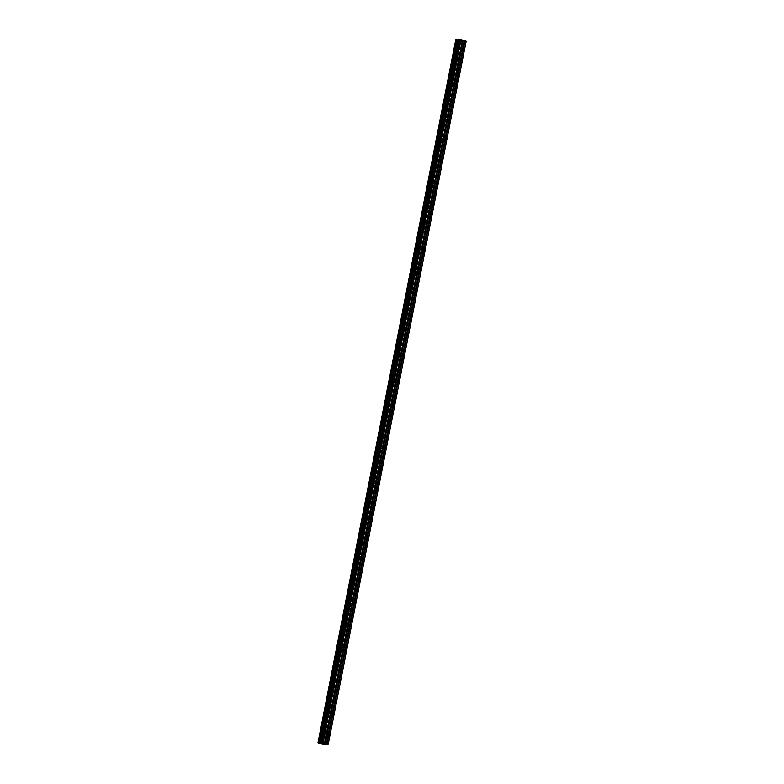 <?xml version="1.0" encoding="UTF-8"?>
<svg xmlns="http://www.w3.org/2000/svg" width="784" height="784" viewBox="0 0 784 784"><rect width="100%" height="100%" fill="white"/><g stroke="black" fill="none" stroke-linecap="round" stroke-linejoin="round"><path stroke-width="0.59" stroke-dasharray="3.92 2.94" d="M458.924 49.372A1.333 0.539 -74.5 0 1 457.993 50.764A1.333 0.539 -74.5 0 1 457.778 49.578A1.333 0.539 -74.5 0 1 458.709 48.196A1.333 0.539 -74.5 0 1 458.924 49.372M454.426 48.794A2.097 0.843 105.5 0 0 454.769 50.656A2.097 0.843 105.5 0 0 456.229 48.481A2.097 0.843 105.5 0 0 455.886 46.619A2.097 0.843 105.5 0 0 454.426 48.794A2.097 0.843 105.5 0 0 454.769 50.656A2.097 0.843 105.5 0 0 456.229 48.481A2.097 0.843 105.5 0 0 455.886 46.619A2.097 0.843 105.5 0 0 454.426 48.794M454.593 71.462A1.333 0.539 -74.5 0 1 453.662 72.843A1.333 0.539 -74.5 0 1 453.446 71.658A1.333 0.539 -74.5 0 1 454.377 70.276A1.333 0.539 -74.5 0 1 454.593 71.462M450.094 70.883A2.097 0.843 105.5 0 0 450.437 72.745A2.097 0.843 105.5 0 0 451.898 70.57A2.097 0.843 105.5 0 0 451.555 68.708A2.097 0.843 105.5 0 0 450.094 70.883A2.097 0.843 105.5 0 0 450.437 72.745A2.097 0.843 105.5 0 0 451.898 70.57A2.097 0.843 105.5 0 0 451.555 68.708A2.097 0.843 105.5 0 0 450.094 70.883M449.33 94.933A1.333 0.539 -74.5 0 1 449.114 93.747A1.333 0.539 -74.5 0 1 450.036 92.365A1.333 0.539 -74.5 0 1 450.261 93.551A1.333 0.539 -74.5 0 1 449.33 94.933L453.515 96.089A1.333 0.539 -74.5 0 1 453.387 96.001L453.505 95.942M445.763 92.963A2.097 0.843 105.5 0 0 446.106 94.825A2.097 0.843 105.5 0 0 447.566 92.649A2.097 0.843 105.5 0 0 447.223 90.787A2.097 0.843 105.5 0 0 445.763 92.963A2.097 0.843 105.5 0 0 446.106 94.825A2.097 0.843 105.5 0 0 447.566 92.649A2.097 0.843 105.5 0 0 447.223 90.787A2.097 0.843 105.5 0 0 445.763 92.963M445.929 115.63A1.333 0.539 -74.5 0 1 444.998 117.012A1.333 0.539 -74.5 0 1 444.773 115.836A1.333 0.539 -74.5 0 1 445.704 114.444A1.333 0.539 -74.5 0 1 445.929 115.63M441.431 115.052A2.097 0.843 105.5 0 0 441.774 116.914A2.097 0.843 105.5 0 0 443.234 114.738A2.097 0.843 105.5 0 0 442.891 112.876A2.097 0.843 105.5 0 0 441.431 115.052A2.097 0.843 105.5 0 0 441.764 116.914A2.097 0.843 105.5 0 0 443.225 114.738A2.097 0.843 105.5 0 0 442.882 112.876A2.097 0.843 105.5 0 0 441.421 115.052M441.588 137.719A1.333 0.539 -74.5 0 1 440.667 139.101A1.333 0.539 -74.5 0 1 440.441 137.915A1.333 0.539 -74.5 0 1 441.372 136.534A1.333 0.539 -74.5 0 1 441.588 137.719M437.1 137.141A2.097 0.843 105.5 0 0 437.443 138.993A2.097 0.843 105.5 0 0 438.903 136.818A2.097 0.843 105.5 0 0 438.56 134.966A2.097 0.843 105.5 0 0 437.1 137.141A2.097 0.843 105.5 0 0 437.433 138.993A2.097 0.843 105.5 0 0 438.893 136.818A2.097 0.843 105.5 0 0 438.55 134.956A2.097 0.843 105.5 0 0 437.09 137.131M437.256 159.799A1.333 0.539 -74.5 0 1 436.325 161.181A1.333 0.539 -74.5 0 1 436.11 160.005A1.333 0.539 -74.5 0 1 437.041 158.613A1.333 0.539 -74.5 0 1 437.256 159.799M432.768 159.221A2.097 0.843 105.5 0 0 433.101 161.083A2.097 0.843 105.5 0 0 434.571 158.907A2.097 0.843 105.5 0 0 434.228 157.045A2.097 0.843 105.5 0 0 432.768 159.221A2.097 0.843 105.5 0 0 433.101 161.083A2.097 0.843 105.5 0 0 434.561 158.907A2.097 0.843 105.5 0 0 434.218 157.045A2.097 0.843 105.5 0 0 432.758 159.221M432.925 181.888A1.333 0.539 -74.5 0 1 431.994 183.27A1.333 0.539 -74.5 0 1 431.778 182.084A1.333 0.539 -74.5 0 1 432.709 180.702A1.333 0.539 -74.5 0 1 432.925 181.888M428.427 181.31A2.097 0.843 105.5 0 0 428.77 183.162A2.097 0.843 105.5 0 0 430.23 180.986A2.097 0.843 105.5 0 0 429.887 179.134A2.097 0.843 105.5 0 0 428.427 181.31A2.097 0.843 105.5 0 0 428.77 183.162A2.097 0.843 105.5 0 0 430.23 180.986A2.097 0.843 105.5 0 0 429.887 179.134A2.097 0.843 105.5 0 0 428.427 181.31M428.593 203.967A1.333 0.539 -74.5 0 1 427.662 205.359A1.333 0.539 -74.5 0 1 427.447 204.173A1.333 0.539 -74.5 0 1 428.378 202.782A1.333 0.539 -74.5 0 1 428.593 203.967M424.095 203.389A2.097 0.843 105.5 0 0 424.438 205.251A2.097 0.843 105.5 0 0 425.898 203.076A2.097 0.843 105.5 0 0 425.555 201.214A2.097 0.843 105.5 0 0 424.095 203.389A2.097 0.843 105.5 0 0 424.438 205.251A2.097 0.843 105.5 0 0 425.898 203.076A2.097 0.843 105.5 0 0 425.555 201.214A2.097 0.843 105.5 0 0 424.095 203.389M424.262 226.057A1.333 0.539 -74.5 0 1 423.331 227.438A1.333 0.539 -74.5 0 1 423.115 226.253A1.333 0.539 -74.5 0 1 424.046 224.871A1.333 0.539 -74.5 0 1 424.262 226.057M419.763 225.478A2.097 0.843 105.5 0 0 420.106 227.34A2.097 0.843 105.5 0 0 421.567 225.165A2.097 0.843 105.5 0 0 421.224 223.303A2.097 0.843 105.5 0 0 419.763 225.478A2.097 0.843 105.5 0 0 420.106 227.331A2.097 0.843 105.5 0 0 421.567 225.155A2.097 0.843 105.5 0 0 421.224 223.303A2.097 0.843 105.5 0 0 419.763 225.478M419.93 248.136A1.333 0.539 -74.5 0 1 418.999 249.528A1.333 0.539 -74.5 0 1 418.783 248.342A1.333 0.539 -74.5 0 1 419.714 246.96A1.333 0.539 -74.5 0 1 419.93 248.136M415.432 247.558A2.097 0.843 105.5 0 0 415.775 249.42A2.097 0.843 105.5 0 0 417.235 247.244A2.097 0.843 105.5 0 0 416.892 245.382A2.097 0.843 105.5 0 0 415.432 247.558A2.097 0.843 105.5 0 0 415.775 249.42A2.097 0.843 105.5 0 0 417.235 247.244A2.097 0.843 105.5 0 0 416.892 245.382A2.097 0.843 105.5 0 0 415.432 247.558M415.598 270.225A1.333 0.539 -74.5 0 1 414.667 271.607A1.333 0.539 -74.5 0 1 414.452 270.421A1.333 0.539 -74.5 0 1 415.373 269.039A1.333 0.539 -74.5 0 1 415.598 270.225M411.1 269.647A2.097 0.843 105.5 0 0 411.443 271.509A2.097 0.843 105.5 0 0 412.903 269.333A2.097 0.843 105.5 0 0 412.56 267.471A2.097 0.843 105.5 0 0 411.1 269.647A2.097 0.843 105.5 0 0 411.433 271.509A2.097 0.843 105.5 0 0 412.903 269.333A2.097 0.843 105.5 0 0 412.56 267.471A2.097 0.843 105.5 0 0 411.1 269.647M411.267 292.305A1.333 0.539 -74.5 0 1 410.336 293.696A1.333 0.539 -74.5 0 1 410.11 292.51A1.333 0.539 -74.5 0 1 411.041 291.129A1.333 0.539 -74.5 0 1 411.267 292.305M406.769 291.726A2.097 0.843 105.5 0 0 407.112 293.588A2.097 0.843 105.5 0 0 408.572 291.413A2.097 0.843 105.5 0 0 408.229 289.551A2.097 0.843 105.5 0 0 406.769 291.726A2.097 0.843 105.5 0 0 407.102 293.588A2.097 0.843 105.5 0 0 408.562 291.413A2.097 0.843 105.5 0 0 408.219 289.551A2.097 0.843 105.5 0 0 406.759 291.726M406.925 314.394A1.333 0.539 -74.5 0 1 406.004 315.776A1.333 0.539 -74.5 0 1 405.779 314.59A1.333 0.539 -74.5 0 1 406.71 313.208A1.333 0.539 -74.5 0 1 406.925 314.394M402.437 313.816A2.097 0.843 105.5 0 0 402.78 315.678A2.097 0.843 105.5 0 0 404.24 313.502A2.097 0.843 105.5 0 0 403.897 311.64A2.097 0.843 105.5 0 0 402.437 313.816A2.097 0.843 105.5 0 0 402.77 315.678A2.097 0.843 105.5 0 0 404.23 313.502A2.097 0.843 105.5 0 0 403.887 311.64A2.097 0.843 105.5 0 0 402.427 313.816M402.594 336.473A1.333 0.539 -74.5 0 1 401.663 337.865A1.333 0.539 -74.5 0 1 401.447 336.679A1.333 0.539 -74.5 0 1 402.378 335.297A1.333 0.539 -74.5 0 1 402.594 336.473M398.105 335.895A2.097 0.843 105.5 0 0 398.439 337.757A2.097 0.843 105.5 0 0 399.899 335.581A2.097 0.843 105.5 0 0 399.566 333.719A2.097 0.843 105.5 0 0 398.105 335.895M398.096 335.895A2.097 0.843 105.5 0 0 398.439 337.757A2.097 0.843 105.5 0 0 399.899 335.581A2.097 0.843 105.5 0 0 399.556 333.719A2.097 0.843 105.5 0 0 398.096 335.895M398.262 358.562A1.333 0.539 -74.5 0 1 397.331 359.944A1.333 0.539 -74.5 0 1 397.116 358.758A1.333 0.539 -74.5 0 1 398.047 357.377A1.333 0.539 -74.5 0 1 398.262 358.562M393.764 357.984A2.097 0.843 105.5 0 0 394.107 359.846A2.097 0.843 105.5 0 0 395.567 357.671A2.097 0.843 105.5 0 0 395.224 355.809A2.097 0.843 105.5 0 0 393.764 357.984A2.097 0.843 105.5 0 0 394.107 359.846A2.097 0.843 105.5 0 0 395.567 357.671A2.097 0.843 105.5 0 0 395.224 355.809A2.097 0.843 105.5 0 0 393.764 357.984M393.931 380.652A1.333 0.539 -74.5 0 1 393 382.033A1.333 0.539 -74.5 0 1 392.784 380.848A1.333 0.539 -74.5 0 1 393.715 379.466A1.333 0.539 -74.5 0 1 393.931 380.652M389.432 380.064A2.097 0.843 105.5 0 0 389.775 381.926A2.097 0.843 105.5 0 0 391.236 379.75A2.097 0.843 105.5 0 0 390.893 377.888A2.097 0.843 105.5 0 0 389.432 380.064A2.097 0.843 105.5 0 0 389.775 381.926A2.097 0.843 105.5 0 0 391.236 379.75A2.097 0.843 105.5 0 0 390.893 377.888A2.097 0.843 105.5 0 0 389.432 380.064M389.599 402.731A1.333 0.539 -74.5 0 1 388.668 404.113A1.333 0.539 -74.5 0 1 388.452 402.937A1.333 0.539 -74.5 0 1 389.383 401.545A1.333 0.539 -74.5 0 1 389.599 402.731M385.101 402.153A2.097 0.843 105.5 0 0 385.444 404.015A2.097 0.843 105.5 0 0 386.904 401.839A2.097 0.843 105.5 0 0 386.561 399.977A2.097 0.843 105.5 0 0 385.101 402.153A2.097 0.843 105.5 0 0 385.444 404.015A2.097 0.843 105.5 0 0 386.904 401.839A2.097 0.843 105.5 0 0 386.561 399.977A2.097 0.843 105.5 0 0 385.101 402.153M385.267 424.82A1.333 0.539 -74.5 0 1 384.336 426.202A1.333 0.539 -74.5 0 1 384.121 425.016A1.333 0.539 -74.5 0 1 385.052 423.634A1.333 0.539 -74.5 0 1 385.267 424.82M380.769 424.242A2.097 0.843 105.5 0 0 381.112 426.094A2.097 0.843 105.5 0 0 382.572 423.919A2.097 0.843 105.5 0 0 382.229 422.066A2.097 0.843 105.5 0 0 380.769 424.242A2.097 0.843 105.5 0 0 381.112 426.094A2.097 0.843 105.5 0 0 382.572 423.919A2.097 0.843 105.5 0 0 382.229 422.057A2.097 0.843 105.5 0 0 380.769 424.232M380.936 446.9A1.333 0.539 -74.5 0 1 380.005 448.281A1.333 0.539 -74.5 0 1 379.789 447.105A1.333 0.539 -74.5 0 1 380.71 445.714A1.333 0.539 -74.5 0 1 380.936 446.9M376.438 446.321A2.097 0.843 105.5 0 0 376.781 448.183A2.097 0.843 105.5 0 0 378.241 446.008A2.097 0.843 105.5 0 0 377.898 444.146A2.097 0.843 105.5 0 0 376.438 446.321A2.097 0.843 105.5 0 0 376.771 448.183A2.097 0.843 105.5 0 0 378.241 446.008A2.097 0.843 105.5 0 0 377.898 444.146A2.097 0.843 105.5 0 0 376.438 446.321M376.594 468.989A1.333 0.539 -74.5 0 1 375.673 470.371A1.333 0.539 -74.5 0 1 375.448 469.185A1.333 0.539 -74.5 0 1 376.379 467.803A1.333 0.539 -74.5 0 1 376.594 468.989M372.106 468.411A2.097 0.843 105.5 0 0 372.449 470.263A2.097 0.843 105.5 0 0 373.909 468.087A2.097 0.843 105.5 0 0 373.566 466.235A2.097 0.843 105.5 0 0 372.106 468.411A2.097 0.843 105.5 0 0 372.439 470.263A2.097 0.843 105.5 0 0 373.899 468.087A2.097 0.843 105.5 0 0 373.556 466.235A2.097 0.843 105.5 0 0 372.096 468.411M372.263 491.068A1.333 0.539 -74.5 0 1 371.342 492.46A1.333 0.539 -74.5 0 1 371.116 491.274A1.333 0.539 -74.5 0 1 372.047 489.882A1.333 0.539 -74.5 0 1 372.263 491.068M367.774 490.49A2.097 0.843 105.5 0 0 368.117 492.352A2.097 0.843 105.5 0 0 369.578 490.176A2.097 0.843 105.5 0 0 369.235 488.314A2.097 0.843 105.5 0 0 367.774 490.49M367.765 490.49A2.097 0.843 105.5 0 0 368.108 492.352A2.097 0.843 105.5 0 0 369.568 490.176A2.097 0.843 105.5 0 0 369.225 488.314A2.097 0.843 105.5 0 0 367.765 490.49M367.931 513.157A1.333 0.539 -74.5 0 1 367 514.539A1.333 0.539 -74.5 0 1 366.785 513.353A1.333 0.539 -74.5 0 1 367.716 511.972A1.333 0.539 -74.5 0 1 367.931 513.157M363.433 512.579A2.097 0.843 105.5 0 0 363.776 514.441A2.097 0.843 105.5 0 0 365.236 512.266A2.097 0.843 105.5 0 0 364.903 510.404A2.097 0.843 105.5 0 0 363.433 512.579A2.097 0.843 105.5 0 0 363.776 514.431A2.097 0.843 105.5 0 0 365.236 512.256A2.097 0.843 105.5 0 0 364.893 510.404A2.097 0.843 105.5 0 0 363.433 512.579M363.6 535.237A1.333 0.539 -74.5 0 1 362.669 536.628A1.333 0.539 -74.5 0 1 362.453 535.443A1.333 0.539 -74.5 0 1 363.384 534.061A1.333 0.539 -74.5 0 1 363.6 535.237M359.101 534.659A2.097 0.843 105.5 0 0 359.444 536.521A2.097 0.843 105.5 0 0 360.905 534.345A2.097 0.843 105.5 0 0 360.562 532.483A2.097 0.843 105.5 0 0 359.101 534.659A2.097 0.843 105.5 0 0 359.444 536.521A2.097 0.843 105.5 0 0 360.905 534.345A2.097 0.843 105.5 0 0 360.562 532.483A2.097 0.843 105.5 0 0 359.101 534.659M359.268 557.326A1.333 0.539 -74.5 0 1 358.337 558.708A1.333 0.539 -74.5 0 1 358.121 557.522A1.333 0.539 -74.5 0 1 359.052 556.14A1.333 0.539 -74.5 0 1 359.268 557.326M354.77 556.748A2.097 0.843 105.5 0 0 355.113 558.61A2.097 0.843 105.5 0 0 356.573 556.434A2.097 0.843 105.5 0 0 356.23 554.572A2.097 0.843 105.5 0 0 354.77 556.748A2.097 0.843 105.5 0 0 355.113 558.61A2.097 0.843 105.5 0 0 356.573 556.434A2.097 0.843 105.5 0 0 356.23 554.572A2.097 0.843 105.5 0 0 354.77 556.748M354.936 579.405A1.333 0.539 -74.5 0 1 354.005 580.797A1.333 0.539 -74.5 0 1 353.79 579.611A1.333 0.539 -74.5 0 1 354.721 578.229A1.333 0.539 -74.5 0 1 354.936 579.405M350.438 578.827A2.097 0.843 105.5 0 0 350.781 580.689A2.097 0.843 105.5 0 0 352.241 578.514A2.097 0.843 105.5 0 0 351.898 576.652A2.097 0.843 105.5 0 0 350.438 578.827A2.097 0.843 105.5 0 0 350.781 580.689A2.097 0.843 105.5 0 0 352.241 578.514A2.097 0.843 105.5 0 0 351.898 576.652A2.097 0.843 105.5 0 0 350.438 578.827M350.605 601.495A1.333 0.539 -74.5 0 1 349.674 602.876A1.333 0.539 -74.5 0 1 349.458 601.691A1.333 0.539 -74.5 0 1 350.379 600.309A1.333 0.539 -74.5 0 1 350.605 601.495M346.107 600.916A2.097 0.843 105.5 0 0 346.45 602.778A2.097 0.843 105.5 0 0 347.91 600.603A2.097 0.843 105.5 0 0 347.567 598.741A2.097 0.843 105.5 0 0 346.107 600.916A2.097 0.843 105.5 0 0 346.45 602.778A2.097 0.843 105.5 0 0 347.91 600.603A2.097 0.843 105.5 0 0 347.567 598.741A2.097 0.843 105.5 0 0 346.107 600.916M346.273 623.574A1.333 0.539 -74.5 0 1 345.342 624.966A1.333 0.539 -74.5 0 1 345.127 623.78A1.333 0.539 -74.5 0 1 346.048 622.398A1.333 0.539 -74.5 0 1 346.273 623.574M341.775 622.996A2.097 0.843 105.5 0 0 342.118 624.858A2.097 0.843 105.5 0 0 343.578 622.682A2.097 0.843 105.5 0 0 343.235 620.82A2.097 0.843 105.5 0 0 341.775 622.996A2.097 0.843 105.5 0 0 342.108 624.858A2.097 0.843 105.5 0 0 343.578 622.682A2.097 0.843 105.5 0 0 343.235 620.82A2.097 0.843 105.5 0 0 341.775 622.996M341.932 645.663A1.333 0.539 -74.5 0 1 341.011 647.045A1.333 0.539 -74.5 0 1 340.785 645.859A1.333 0.539 -74.5 0 1 341.716 644.477A1.333 0.539 -74.5 0 1 341.932 645.663M337.443 645.085A2.097 0.843 105.5 0 0 337.786 646.947A2.097 0.843 105.5 0 0 339.247 644.771A2.097 0.843 105.5 0 0 338.904 642.909A2.097 0.843 105.5 0 0 337.443 645.085M337.434 645.085A2.097 0.843 105.5 0 0 337.777 646.947A2.097 0.843 105.5 0 0 339.237 644.771A2.097 0.843 105.5 0 0 338.894 642.909A2.097 0.843 105.5 0 0 337.434 645.085M336.679 669.134A1.333 0.539 -74.5 0 1 336.454 667.948A1.333 0.539 -74.5 0 1 337.385 666.567A1.333 0.539 -74.5 0 1 337.6 667.752A1.333 0.539 -74.5 0 1 336.679 669.134L340.864 670.291A1.333 0.539 -74.5 0 1 340.736 670.202L340.854 670.144M333.112 667.164A2.097 0.843 105.5 0 0 333.455 669.026A2.097 0.843 105.5 0 0 334.915 666.851A2.097 0.843 105.5 0 0 334.572 664.989A2.097 0.843 105.5 0 0 333.112 667.164A2.097 0.843 105.5 0 0 333.445 669.026A2.097 0.843 105.5 0 0 334.905 666.851A2.097 0.843 105.5 0 0 334.562 664.989A2.097 0.843 105.5 0 0 333.102 667.164M333.269 689.832A1.333 0.539 -74.5 0 1 332.338 691.214A1.333 0.539 -74.5 0 1 332.122 690.038A1.333 0.539 -74.5 0 1 333.053 688.646A1.333 0.539 -74.5 0 1 333.269 689.832M328.77 689.254A2.097 0.843 105.5 0 0 329.113 691.116A2.097 0.843 105.5 0 0 330.574 688.94A2.097 0.843 105.5 0 0 330.24 687.078A2.097 0.843 105.5 0 0 328.77 689.254A2.097 0.843 105.5 0 0 329.113 691.116A2.097 0.843 105.5 0 0 330.574 688.94A2.097 0.843 105.5 0 0 330.231 687.078A2.097 0.843 105.5 0 0 328.77 689.254M328.937 711.921A1.333 0.539 -74.5 0 1 328.006 713.303A1.333 0.539 -74.5 0 1 327.79 712.117A1.333 0.539 -74.5 0 1 328.721 710.735A1.333 0.539 -74.5 0 1 328.937 711.921M324.439 711.343A2.097 0.843 105.5 0 0 324.782 713.195A2.097 0.843 105.5 0 0 326.242 711.019A2.097 0.843 105.5 0 0 325.899 709.167A2.097 0.843 105.5 0 0 324.439 711.343A2.097 0.843 105.5 0 0 324.782 713.195A2.097 0.843 105.5 0 0 326.242 711.019A2.097 0.843 105.5 0 0 325.899 709.157A2.097 0.843 105.5 0 0 324.439 711.333M324.605 734A1.333 0.539 -74.5 0 1 323.674 735.382A1.333 0.539 -74.5 0 1 323.459 734.206A1.333 0.539 -74.5 0 1 324.39 732.815A1.333 0.539 -74.5 0 1 324.605 734M320.107 733.422A2.097 0.843 105.5 0 0 320.45 735.284A2.097 0.843 105.5 0 0 321.91 733.109A2.097 0.843 105.5 0 0 321.567 731.247A2.097 0.843 105.5 0 0 320.107 733.422A2.097 0.843 105.5 0 0 320.45 735.284A2.097 0.843 105.5 0 0 321.91 733.109A2.097 0.843 105.5 0 0 321.567 731.247A2.097 0.843 105.5 0 0 320.107 733.422M324.929 733.942A2.097 0.843 -74.5 0 1 323.469 736.117A2.097 0.843 -74.5 0 1 323.126 734.255A2.097 0.843 -74.5 0 1 324.586 732.08A2.097 0.843 -74.5 0 1 324.929 733.942M322.214 733.197A2.097 0.843 -74.5 0 1 320.754 735.372A2.097 0.843 -74.5 0 1 320.411 733.51A2.097 0.843 -74.5 0 1 321.871 731.335A2.097 0.843 -74.5 0 1 322.214 733.197M329.27 711.862A2.097 0.843 -74.5 0 1 327.81 714.038A2.097 0.843 -74.5 0 1 327.467 712.176A2.097 0.843 -74.5 0 1 328.927 710A2.097 0.843 -74.5 0 1 329.27 711.862M326.546 711.108A2.097 0.843 -74.5 0 1 325.086 713.283A2.097 0.843 -74.5 0 1 324.743 711.421A2.097 0.843 -74.5 0 1 326.203 709.246A2.097 0.843 -74.5 0 1 326.546 711.108M333.602 689.773A2.097 0.843 -74.5 0 1 332.142 691.949A2.097 0.843 -74.5 0 1 331.799 690.087A2.097 0.843 -74.5 0 1 333.259 687.911A2.097 0.843 -74.5 0 1 333.602 689.773M330.877 689.018A2.097 0.843 -74.5 0 1 329.417 691.194A2.097 0.843 -74.5 0 1 329.074 689.342A2.097 0.843 -74.5 0 1 330.534 687.166A2.097 0.843 -74.5 0 1 330.877 689.018M337.933 667.694A2.097 0.843 -74.5 0 1 336.473 669.869A2.097 0.843 -74.5 0 1 336.13 668.007A2.097 0.843 -74.5 0 1 337.59 665.832A2.097 0.843 -74.5 0 1 337.933 667.694M335.209 666.939A2.097 0.843 -74.5 0 1 333.749 669.115A2.097 0.843 -74.5 0 1 333.406 667.253A2.097 0.843 -74.5 0 1 334.876 665.077A2.097 0.843 -74.5 0 1 335.209 666.939M342.265 645.604A2.097 0.843 -74.5 0 1 340.805 647.78A2.097 0.843 -74.5 0 1 340.462 645.918A2.097 0.843 -74.5 0 1 341.922 643.742A2.097 0.843 -74.5 0 1 342.265 645.604M339.55 644.85A2.097 0.843 -74.5 0 1 338.09 647.025A2.097 0.843 -74.5 0 1 337.747 645.163A2.097 0.843 -74.5 0 1 339.207 642.988A2.097 0.843 -74.5 0 1 339.55 644.85M346.597 623.525A2.097 0.843 -74.5 0 1 345.136 625.701A2.097 0.843 -74.5 0 1 344.793 623.839A2.097 0.843 -74.5 0 1 346.254 621.663A2.097 0.843 -74.5 0 1 346.597 623.525M343.882 622.77A2.097 0.843 -74.5 0 1 342.422 624.946A2.097 0.843 -74.5 0 1 342.079 623.084A2.097 0.843 -74.5 0 1 343.539 620.908A2.097 0.843 -74.5 0 1 343.882 622.77M350.928 601.436A2.097 0.843 -74.5 0 1 349.468 603.611A2.097 0.843 -74.5 0 1 349.125 601.749A2.097 0.843 -74.5 0 1 350.585 599.574A2.097 0.843 -74.5 0 1 350.928 601.436M348.214 600.681A2.097 0.843 -74.5 0 1 346.753 602.857A2.097 0.843 -74.5 0 1 346.41 600.995A2.097 0.843 -74.5 0 1 347.871 598.819A2.097 0.843 -74.5 0 1 348.214 600.681M355.26 579.356A2.097 0.843 -74.5 0 1 353.8 581.532A2.097 0.843 -74.5 0 1 353.457 579.67A2.097 0.843 -74.5 0 1 354.917 577.494A2.097 0.843 -74.5 0 1 355.26 579.356M352.545 578.602A2.097 0.843 -74.5 0 1 351.085 580.777A2.097 0.843 -74.5 0 1 350.742 578.915A2.097 0.843 -74.5 0 1 352.202 576.74A2.097 0.843 -74.5 0 1 352.545 578.602M359.591 557.267A2.097 0.843 -74.5 0 1 358.131 559.443A2.097 0.843 -74.5 0 1 357.788 557.581A2.097 0.843 -74.5 0 1 359.248 555.405A2.097 0.843 -74.5 0 1 359.591 557.267M356.877 556.513A2.097 0.843 -74.5 0 1 355.417 558.688A2.097 0.843 -74.5 0 1 355.074 556.826A2.097 0.843 -74.5 0 1 356.534 554.651A2.097 0.843 -74.5 0 1 356.877 556.513M363.933 535.178A2.097 0.843 -74.5 0 1 362.473 537.354A2.097 0.843 -74.5 0 1 362.13 535.501A2.097 0.843 -74.5 0 1 363.59 533.326A2.097 0.843 -74.5 0 1 363.933 535.178M361.208 534.433A2.097 0.843 -74.5 0 1 359.748 536.609A2.097 0.843 -74.5 0 1 359.405 534.747A2.097 0.843 -74.5 0 1 360.865 532.571A2.097 0.843 -74.5 0 1 361.208 534.433M368.264 513.099A2.097 0.843 -74.5 0 1 366.804 515.274A2.097 0.843 -74.5 0 1 366.461 513.412A2.097 0.843 -74.5 0 1 367.921 511.237A2.097 0.843 -74.5 0 1 368.264 513.099M365.54 512.344A2.097 0.843 -74.5 0 1 364.08 514.52A2.097 0.843 -74.5 0 1 363.737 512.658A2.097 0.843 -74.5 0 1 365.197 510.482A2.097 0.843 -74.5 0 1 365.54 512.344M372.596 491.009A2.097 0.843 -74.5 0 1 371.136 493.185A2.097 0.843 -74.5 0 1 370.793 491.333A2.097 0.843 -74.5 0 1 372.253 489.157A2.097 0.843 -74.5 0 1 372.596 491.009M369.872 490.265A2.097 0.843 -74.5 0 1 368.411 492.44A2.097 0.843 -74.5 0 1 368.068 490.578A2.097 0.843 -74.5 0 1 369.538 488.403A2.097 0.843 -74.5 0 1 369.872 490.265M376.928 468.93A2.097 0.843 -74.5 0 1 375.467 471.106A2.097 0.843 -74.5 0 1 375.124 469.244A2.097 0.843 -74.5 0 1 376.585 467.068A2.097 0.843 -74.5 0 1 376.928 468.93M374.213 468.175A2.097 0.843 -74.5 0 1 372.753 470.351A2.097 0.843 -74.5 0 1 372.41 468.489A2.097 0.843 -74.5 0 1 373.87 466.313A2.097 0.843 -74.5 0 1 374.213 468.175M381.259 446.841A2.097 0.843 -74.5 0 1 379.799 449.016A2.097 0.843 -74.5 0 1 379.456 447.154A2.097 0.843 -74.5 0 1 380.916 444.979A2.097 0.843 -74.5 0 1 381.259 446.841M378.545 446.096A2.097 0.843 -74.5 0 1 377.084 448.262A2.097 0.843 -74.5 0 1 376.741 446.41A2.097 0.843 -74.5 0 1 378.202 444.234A2.097 0.843 -74.5 0 1 378.545 446.096M385.591 424.761A2.097 0.843 -74.5 0 1 384.131 426.937A2.097 0.843 -74.5 0 1 383.788 425.075A2.097 0.843 -74.5 0 1 385.248 422.899A2.097 0.843 -74.5 0 1 385.591 424.761M382.876 424.007A2.097 0.843 -74.5 0 1 381.416 426.182A2.097 0.843 -74.5 0 1 381.073 424.32A2.097 0.843 -74.5 0 1 382.533 422.145A2.097 0.843 -74.5 0 1 382.876 424.007M389.922 402.672A2.097 0.843 -74.5 0 1 388.462 404.848A2.097 0.843 -74.5 0 1 388.119 402.986A2.097 0.843 -74.5 0 1 389.579 400.81A2.097 0.843 -74.5 0 1 389.922 402.672M387.208 401.918A2.097 0.843 -74.5 0 1 385.748 404.093A2.097 0.843 -74.5 0 1 385.405 402.241A2.097 0.843 -74.5 0 1 386.865 400.065A2.097 0.843 -74.5 0 1 387.208 401.918M394.254 380.593A2.097 0.843 -74.5 0 1 392.794 382.768A2.097 0.843 -74.5 0 1 392.451 380.906A2.097 0.843 -74.5 0 1 393.921 378.731A2.097 0.843 -74.5 0 1 394.254 380.593M391.539 379.838A2.097 0.843 -74.5 0 1 390.079 382.014A2.097 0.843 -74.5 0 1 389.736 380.152A2.097 0.843 -74.5 0 1 391.196 377.976A2.097 0.843 -74.5 0 1 391.539 379.838M398.595 358.504A2.097 0.843 -74.5 0 1 397.135 360.679A2.097 0.843 -74.5 0 1 396.792 358.817A2.097 0.843 -74.5 0 1 398.252 356.642A2.097 0.843 -74.5 0 1 398.595 358.504M395.871 357.749A2.097 0.843 -74.5 0 1 394.411 359.925A2.097 0.843 -74.5 0 1 394.068 358.063A2.097 0.843 -74.5 0 1 395.528 355.887A2.097 0.843 -74.5 0 1 395.871 357.749M402.927 336.424A2.097 0.843 -74.5 0 1 401.467 338.6A2.097 0.843 -74.5 0 1 401.124 336.738A2.097 0.843 -74.5 0 1 402.584 334.562A2.097 0.843 -74.5 0 1 402.927 336.424M400.203 335.67A2.097 0.843 -74.5 0 1 398.742 337.845A2.097 0.843 -74.5 0 1 398.399 335.983A2.097 0.843 -74.5 0 1 399.86 333.808A2.097 0.843 -74.5 0 1 400.203 335.67M407.259 314.335A2.097 0.843 -74.5 0 1 405.798 316.511A2.097 0.843 -74.5 0 1 405.455 314.649A2.097 0.843 -74.5 0 1 406.916 312.473A2.097 0.843 -74.5 0 1 407.259 314.335M404.534 313.58A2.097 0.843 -74.5 0 1 403.074 315.756A2.097 0.843 -74.5 0 1 402.731 313.894A2.097 0.843 -74.5 0 1 404.201 311.718A2.097 0.843 -74.5 0 1 404.534 313.58M411.59 292.256A2.097 0.843 -74.5 0 1 410.13 294.431A2.097 0.843 -74.5 0 1 409.787 292.569A2.097 0.843 -74.5 0 1 411.247 290.394A2.097 0.843 -74.5 0 1 411.59 292.256M408.876 291.501A2.097 0.843 -74.5 0 1 407.415 293.677A2.097 0.843 -74.5 0 1 407.072 291.815A2.097 0.843 -74.5 0 1 408.533 289.639A2.097 0.843 -74.5 0 1 408.876 291.501M415.922 270.166A2.097 0.843 -74.5 0 1 414.462 272.342A2.097 0.843 -74.5 0 1 414.119 270.48A2.097 0.843 -74.5 0 1 415.579 268.304A2.097 0.843 -74.5 0 1 415.922 270.166M413.207 269.412A2.097 0.843 -74.5 0 1 411.747 271.587A2.097 0.843 -74.5 0 1 411.404 269.725A2.097 0.843 -74.5 0 1 412.864 267.55A2.097 0.843 -74.5 0 1 413.207 269.412M420.253 248.077A2.097 0.843 -74.5 0 1 418.793 250.253A2.097 0.843 -74.5 0 1 418.45 248.401A2.097 0.843 -74.5 0 1 419.91 246.225A2.097 0.843 -74.5 0 1 420.253 248.077M417.539 247.332A2.097 0.843 -74.5 0 1 416.079 249.508A2.097 0.843 -74.5 0 1 415.736 247.646A2.097 0.843 -74.5 0 1 417.196 245.47A2.097 0.843 -74.5 0 1 417.539 247.332M424.585 225.998A2.097 0.843 -74.5 0 1 423.125 228.173A2.097 0.843 -74.5 0 1 422.782 226.311A2.097 0.843 -74.5 0 1 424.242 224.136A2.097 0.843 -74.5 0 1 424.585 225.998M421.87 225.243A2.097 0.843 -74.5 0 1 420.41 227.419A2.097 0.843 -74.5 0 1 420.067 225.557A2.097 0.843 -74.5 0 1 421.527 223.381A2.097 0.843 -74.5 0 1 421.87 225.243M428.917 203.909A2.097 0.843 -74.5 0 1 427.456 206.084A2.097 0.843 -74.5 0 1 427.113 204.232A2.097 0.843 -74.5 0 1 428.583 202.056A2.097 0.843 -74.5 0 1 428.917 203.909M426.202 203.164A2.097 0.843 -74.5 0 1 424.742 205.339A2.097 0.843 -74.5 0 1 424.399 203.477A2.097 0.843 -74.5 0 1 425.859 201.302A2.097 0.843 -74.5 0 1 426.202 203.164M433.258 181.829A2.097 0.843 -74.5 0 1 431.798 184.005A2.097 0.843 -74.5 0 1 431.455 182.143A2.097 0.843 -74.5 0 1 432.915 179.967A2.097 0.843 -74.5 0 1 433.258 181.829M430.534 181.075A2.097 0.843 -74.5 0 1 429.073 183.25A2.097 0.843 -74.5 0 1 428.73 181.388A2.097 0.843 -74.5 0 1 430.191 179.213A2.097 0.843 -74.5 0 1 430.534 181.075M437.59 159.74A2.097 0.843 -74.5 0 1 436.129 161.916A2.097 0.843 -74.5 0 1 435.786 160.054A2.097 0.843 -74.5 0 1 437.247 157.878A2.097 0.843 -74.5 0 1 437.59 159.74M434.865 158.985A2.097 0.843 -74.5 0 1 433.405 161.161A2.097 0.843 -74.5 0 1 433.062 159.309A2.097 0.843 -74.5 0 1 434.522 157.133A2.097 0.843 -74.5 0 1 434.865 158.985M441.921 137.661A2.097 0.843 -74.5 0 1 440.461 139.836A2.097 0.843 -74.5 0 1 440.118 137.974A2.097 0.843 -74.5 0 1 441.578 135.799A2.097 0.843 -74.5 0 1 441.921 137.661M439.197 136.906A2.097 0.843 -74.5 0 1 437.737 139.082A2.097 0.843 -74.5 0 1 437.403 137.22A2.097 0.843 -74.5 0 1 438.864 135.044A2.097 0.843 -74.5 0 1 439.197 136.906M446.253 115.571A2.097 0.843 -74.5 0 1 444.793 117.747A2.097 0.843 -74.5 0 1 444.45 115.885A2.097 0.843 -74.5 0 1 445.91 113.709A2.097 0.843 -74.5 0 1 446.253 115.571M443.538 114.817A2.097 0.843 -74.5 0 1 442.078 116.992A2.097 0.843 -74.5 0 1 441.735 115.14A2.097 0.843 -74.5 0 1 443.195 112.965A2.097 0.843 -74.5 0 1 443.538 114.817M450.584 93.492A2.097 0.843 -74.5 0 1 449.124 95.668A2.097 0.843 -74.5 0 1 448.781 93.806A2.097 0.843 -74.5 0 1 450.241 91.63A2.097 0.843 -74.5 0 1 450.584 93.492M447.87 92.737A2.097 0.843 -74.5 0 1 446.41 94.913A2.097 0.843 -74.5 0 1 446.067 93.051A2.097 0.843 -74.5 0 1 447.527 90.875A2.097 0.843 -74.5 0 1 447.87 92.737M454.916 71.403A2.097 0.843 -74.5 0 1 453.456 73.578A2.097 0.843 -74.5 0 1 453.113 71.716A2.097 0.843 -74.5 0 1 454.573 69.541A2.097 0.843 -74.5 0 1 454.916 71.403M452.201 70.648A2.097 0.843 -74.5 0 1 450.741 72.824A2.097 0.843 -74.5 0 1 450.398 70.962A2.097 0.843 -74.5 0 1 451.858 68.786A2.097 0.843 -74.5 0 1 452.201 70.648M459.248 49.323A2.097 0.843 -74.5 0 1 457.787 51.499A2.097 0.843 -74.5 0 1 457.444 49.637A2.097 0.843 -74.5 0 1 458.905 47.461A2.097 0.843 -74.5 0 1 459.248 49.323M456.533 48.569A2.097 0.843 -74.5 0 1 455.073 50.744A2.097 0.843 -74.5 0 1 454.73 48.882A2.097 0.843 -74.5 0 1 456.19 46.707A2.097 0.843 -74.5 0 1 456.533 48.569M322.753 743.232L323.331 743.389L322.753 743.232M323.429 743.418L324.008 743.585L323.429 743.418M323.743 743.673L322.293 743.271L323.743 743.673M322.596 743.585L323.508 743.712L322.596 743.585M318.324 743.036L456.278 39.974M317.843 742.703L320.94 742.281L458.865 39.249M328.231 744.232L320.94 742.281M461.433 40.69L459.571 40.356M460.629 40.258L461.943 40.592M328.192 734.157L332.073 714.371M332.524 712.078L336.405 692.292M336.855 689.989L340.736 670.202M341.187 667.909L345.068 648.123M345.519 645.82L349.399 626.034M349.85 623.741L353.731 603.954M354.182 601.651L358.072 581.865M358.523 579.562L362.404 559.776M362.855 557.483L366.736 537.697M367.186 535.394L371.067 515.607M371.518 513.314L375.399 493.528M375.85 491.225L379.73 471.439M380.181 469.146L384.062 449.359M384.513 447.056L388.394 427.27M388.844 424.977L392.735 405.191M393.186 402.888L397.067 383.102M397.517 380.808L401.398 361.022M401.849 358.719L405.73 338.933M406.181 336.64L410.061 316.854M410.512 314.551L414.393 294.764M414.844 292.461L418.725 272.675M419.175 270.382L423.056 250.596M423.507 248.293L427.398 228.507M427.848 226.213L431.729 206.427M432.18 204.124L436.061 184.338M436.512 182.045L440.392 162.259M440.843 159.956L444.724 140.169M445.175 137.876L449.056 118.09M449.506 115.787L453.387 96.001M453.838 93.708L457.719 73.921M458.17 71.618L462.06 51.832M462.511 49.529L464.089 41.483M320.558 742.232L458.493 39.2M320.979 742.281L458.914 39.259M321.91 742.409L459.845 39.376M321.999 742.409L459.924 39.386M461.1 39.876L323.175 742.909L461.061 39.847M327.967 744.045L465.892 41.013M326.154 744.506L327.741 736.46M322.077 742.419L460.012 39.396M322.224 742.448L460.149 39.425M322.694 742.585L460.62 39.553M322.783 742.615L460.718 39.592M322.822 742.654L460.737 39.612M323.302 742.997L461.227 39.964M323.488 743.065L461.413 40.043M324.429 743.33L462.364 40.298M324.713 743.389L462.648 40.356M326.222 743.585L464.157 40.552M326.507 743.644L464.442 40.611M462.188 51.92L457.993 50.764M457.856 74.01L453.662 72.843M449.183 118.178L444.998 117.012M444.851 140.258L440.667 139.101M440.52 162.347L436.325 161.181M436.188 184.426L431.994 183.27M431.857 206.515L427.662 205.359M427.525 228.605L423.331 227.438M423.193 250.684L418.999 249.528M418.852 272.773L414.667 271.607M414.52 294.853L410.336 293.696M410.189 316.942L406.004 315.776M405.857 339.021L401.663 337.865M401.526 361.11L397.331 359.944M397.194 383.19L393 382.033M392.862 405.279L388.668 404.113M388.531 427.358L384.336 426.202M384.189 449.448L380.005 448.281M379.858 471.527L375.673 470.371M375.526 493.616L371.342 492.46M371.195 515.705L367 514.539M366.863 537.785L362.669 536.628M362.531 559.874L358.337 558.708M358.2 581.953L354.005 580.797M353.868 604.043L349.674 602.876M349.527 626.122L345.342 624.966M345.195 648.211L341.011 647.045M336.532 692.38L332.338 691.214M332.2 714.459L328.006 713.303M327.869 736.548L323.674 735.382M323.469 736.117L320.754 735.372M327.81 714.038L325.086 713.283M332.142 691.949L329.417 691.194M336.473 669.869L333.749 669.115M340.805 647.78L338.09 647.025M345.136 625.701L342.422 624.946M349.468 603.611L346.753 602.857M353.8 581.532L351.085 580.777M358.131 559.443L355.417 558.688M362.473 537.354L359.748 536.609M366.804 515.274L364.08 514.52M371.136 493.185L368.411 492.44M375.467 471.106L372.753 470.351M379.799 449.016L377.084 448.262M384.131 426.937L381.416 426.182M388.462 404.848L385.748 404.093M392.794 382.768L390.079 382.014M397.135 360.679L394.411 359.925M401.467 338.6L398.742 337.845M405.798 316.511L403.074 315.756M410.13 294.431L407.415 293.677M414.462 272.342L411.747 271.587M418.793 250.253L416.079 249.508M423.125 228.173L420.41 227.419M427.456 206.084L424.742 205.339M431.798 184.005L429.073 183.25M436.129 161.916L433.405 161.161M440.461 139.836L437.737 139.082M444.793 117.747L442.078 116.992M449.124 95.668L446.41 94.913M453.456 73.578L450.741 72.824M457.787 51.499L455.073 50.744M458.905 47.461L456.19 46.707M454.573 69.541L451.858 68.786M450.241 91.63L447.527 90.875M445.91 113.709L443.195 112.965M441.578 135.799L438.864 135.044M437.247 157.878L434.522 157.133M432.915 179.967L430.191 179.213M428.583 202.056L425.859 201.302M424.242 224.136L421.527 223.381M419.91 246.225L417.196 245.47M415.579 268.304L412.864 267.55M411.247 290.394L408.533 289.639M406.916 312.473L404.201 311.718M402.584 334.562L399.86 333.808M398.252 356.642L395.528 355.887M393.921 378.731L391.196 377.976M389.579 400.81L386.865 400.065M385.248 422.899L382.533 422.145M380.916 444.979L378.202 444.234M376.585 467.068L373.87 466.313M372.253 489.157L369.538 488.403M367.921 511.237L365.197 510.482M363.59 533.326L360.865 532.571M359.248 555.405L356.534 554.651M354.917 577.494L352.202 576.74M350.585 599.574L347.871 598.819M346.254 621.663L343.539 620.908M341.922 643.742L339.207 642.988M337.59 665.832L334.876 665.077M333.259 687.911L330.534 687.166M328.927 710L326.203 709.246M324.586 732.08L321.871 731.335M328.574 733.981L324.39 732.815M332.916 711.892L328.721 710.735M337.247 689.812L333.053 688.646M341.579 667.723L337.385 666.567M345.911 645.644L341.716 644.477M350.242 623.554L346.048 622.398M354.574 601.475L350.379 600.309M358.905 579.386L354.721 578.229M363.237 557.306L359.052 556.14M367.578 535.217L363.384 534.061M371.91 513.128L367.716 511.972M376.242 491.049L372.047 489.882M380.573 468.959L376.379 467.803M384.905 446.88L380.71 445.714M389.236 424.791L385.052 423.634M393.568 402.711L389.383 401.545M397.9 380.622L393.715 379.466M402.241 358.543L398.047 357.377M406.573 336.454L402.378 335.297M410.904 314.374L406.71 313.208M415.236 292.285L411.041 291.129M419.567 270.206L415.373 269.039M423.899 248.116L419.714 246.96M428.231 226.027L424.046 224.871M432.562 203.948L428.378 202.782M436.904 181.859L432.709 180.702M441.235 159.779L437.041 158.613M445.567 137.69L441.372 136.534M449.898 115.611L445.704 114.444M454.23 93.521L450.036 92.365M458.562 71.442L454.377 70.276M462.893 49.353L458.709 48.196M322.792 742.683L460.718 39.651"/><path stroke-width="1.18" d="M462.629 49.421A1.333 0.539 -74.5 0 1 462.893 49.353A1.333 0.539 -74.5 0 1 463.021 49.441L463.266 49.598A1.333 0.539 -74.5 0 1 463.295 50.588A1.333 0.539 -74.5 0 1 462.864 51.656L462.57 51.744A1.333 0.539 -74.5 0 1 462.188 51.92A1.333 0.539 -74.5 0 1 462.148 51.911M456.249 40.013L318.324 743.036L456.249 40.023L318.324 743.036L324.194 744.702L326.252 744.575L327.849 736.401A1.333 0.539 -74.5 0 1 327.83 735.412A1.333 0.539 -74.5 0 1 328.251 734.343L332.181 714.312A1.333 0.539 -74.5 0 1 332.161 713.332A1.333 0.539 -74.5 0 1 332.592 712.264L336.522 692.233A1.333 0.539 -74.5 0 1 336.493 691.243A1.333 0.539 -74.5 0 1 336.924 690.175L340.854 670.144A1.333 0.539 -74.5 0 1 340.824 669.154A1.333 0.539 -74.5 0 1 341.256 668.086L345.185 648.064A1.333 0.539 -74.5 0 1 345.156 647.074A1.333 0.539 -74.5 0 1 345.587 646.006L349.517 625.975A1.333 0.539 -74.5 0 1 349.488 624.985A1.333 0.539 -74.5 0 1 349.919 623.917L353.849 603.896A1.333 0.539 -74.5 0 1 353.819 602.906A1.333 0.539 -74.5 0 1 354.25 601.838L358.18 581.806A1.333 0.539 -74.5 0 1 358.151 580.817A1.333 0.539 -74.5 0 1 358.582 579.748L362.512 559.727A1.333 0.539 -74.5 0 1 362.492 558.737A1.333 0.539 -74.5 0 1 362.914 557.669L366.843 537.638A1.333 0.539 -74.5 0 1 366.824 536.648A1.333 0.539 -74.5 0 1 367.255 535.58L371.185 515.558A1.333 0.539 -74.5 0 1 371.155 514.569A1.333 0.539 -74.5 0 1 371.587 513.5L375.516 493.469A1.333 0.539 -74.5 0 1 375.487 492.479A1.333 0.539 -74.5 0 1 375.918 491.411L379.848 471.39A1.333 0.539 -74.5 0 1 379.819 470.4A1.333 0.539 -74.5 0 1 380.25 469.332L384.18 449.301A1.333 0.539 -74.5 0 1 384.15 448.311A1.333 0.539 -74.5 0 1 384.581 447.243L388.511 427.211A1.333 0.539 -74.5 0 1 388.482 426.231A1.333 0.539 -74.5 0 1 388.913 425.163L392.843 405.132A1.333 0.539 -74.5 0 1 392.813 404.142A1.333 0.539 -74.5 0 1 393.245 403.074L397.174 383.043A1.333 0.539 -74.5 0 1 397.155 382.053A1.333 0.539 -74.5 0 1 397.576 380.985L401.506 360.963A1.333 0.539 -74.5 0 1 401.486 359.974A1.333 0.539 -74.5 0 1 401.918 358.905L405.847 338.874A1.333 0.539 -74.5 0 1 405.818 337.884A1.333 0.539 -74.5 0 1 406.249 336.816L410.179 316.795A1.333 0.539 -74.5 0 1 410.15 315.805A1.333 0.539 -74.5 0 1 410.581 314.737L414.511 294.706A1.333 0.539 -74.5 0 1 414.481 293.716A1.333 0.539 -74.5 0 1 414.912 292.648L418.842 272.626A1.333 0.539 -74.5 0 1 418.813 271.636A1.333 0.539 -74.5 0 1 419.244 270.568L423.174 250.537A1.333 0.539 -74.5 0 1 423.144 249.547A1.333 0.539 -74.5 0 1 423.576 248.479L427.505 228.458A1.333 0.539 -74.5 0 1 427.476 227.468A1.333 0.539 -74.5 0 1 427.907 226.4L431.837 206.368A1.333 0.539 -74.5 0 1 431.817 205.379A1.333 0.539 -74.5 0 1 432.249 204.31L436.169 184.289A1.333 0.539 -74.5 0 1 436.149 183.299A1.333 0.539 -74.5 0 1 436.58 182.231L440.51 162.2A1.333 0.539 -74.5 0 1 440.481 161.21A1.333 0.539 -74.5 0 1 440.912 160.142L444.842 140.111A1.333 0.539 -74.5 0 1 444.812 139.131A1.333 0.539 -74.5 0 1 445.243 138.053L449.173 118.031A1.333 0.539 -74.5 0 1 449.144 117.041A1.333 0.539 -74.5 0 1 449.575 115.973L453.505 95.942A1.333 0.539 -74.5 0 1 453.475 94.952A1.333 0.539 -74.5 0 1 453.907 93.884L457.836 73.863A1.333 0.539 -74.5 0 1 457.807 72.873A1.333 0.539 -74.5 0 1 458.238 71.805L462.168 51.773A1.333 0.539 -74.5 0 1 462.139 50.784A1.333 0.539 -74.5 0 1 462.57 49.715L464.177 41.542L462.129 41.67L455.769 39.67L460.149 39.425L465.892 41.013L464.177 41.542M458.297 71.511A1.333 0.539 -74.5 0 1 458.562 71.442A1.333 0.539 -74.5 0 1 458.689 71.53L458.934 71.687A1.333 0.539 -74.5 0 1 458.954 72.667A1.333 0.539 -74.5 0 1 458.532 73.745L458.238 73.823A1.333 0.539 -74.5 0 1 457.856 74.01A1.333 0.539 -74.5 0 1 457.807 73.99M453.965 93.59A1.333 0.539 -74.5 0 1 454.23 93.521A1.333 0.539 -74.5 0 1 454.357 93.61L454.602 93.766A1.333 0.539 -74.5 0 1 454.622 94.756A1.333 0.539 -74.5 0 1 454.191 95.824L453.907 95.913A1.333 0.539 -74.5 0 1 453.515 96.089A1.333 0.539 -74.5 0 1 453.475 96.079M449.634 115.679A1.333 0.539 -74.5 0 1 449.898 115.611A1.333 0.539 -74.5 0 1 450.026 115.699L450.261 115.856A1.333 0.539 -74.5 0 1 450.29 116.845A1.333 0.539 -74.5 0 1 449.859 117.914L449.575 117.992A1.333 0.539 -74.5 0 1 449.183 118.178A1.333 0.539 -74.5 0 1 449.144 118.159M445.302 137.759A1.333 0.539 -74.5 0 1 445.567 137.69A1.333 0.539 -74.5 0 1 445.694 137.778L445.929 137.935A1.333 0.539 -74.5 0 1 445.959 138.925A1.333 0.539 -74.5 0 1 445.528 139.993L445.243 140.081A1.333 0.539 -74.5 0 1 444.851 140.258A1.333 0.539 -74.5 0 1 444.812 140.248M440.971 159.848A1.333 0.539 -74.5 0 1 441.235 159.779A1.333 0.539 -74.5 0 1 441.363 159.867L441.598 160.024A1.333 0.539 -74.5 0 1 441.627 161.014A1.333 0.539 -74.5 0 1 441.196 162.082L440.912 162.17A1.333 0.539 -74.5 0 1 440.52 162.347A1.333 0.539 -74.5 0 1 440.481 162.327M436.639 181.927A1.333 0.539 -74.5 0 1 436.904 181.859A1.333 0.539 -74.5 0 1 437.031 181.947L437.266 182.104A1.333 0.539 -74.5 0 1 437.296 183.093A1.333 0.539 -74.5 0 1 436.864 184.162L436.58 184.25A1.333 0.539 -74.5 0 1 436.188 184.426A1.333 0.539 -74.5 0 1 436.149 184.416M432.298 204.016A1.333 0.539 -74.5 0 1 432.562 203.948A1.333 0.539 -74.5 0 1 432.699 204.036L432.935 204.193A1.333 0.539 -74.5 0 1 432.964 205.183A1.333 0.539 -74.5 0 1 432.533 206.251L432.249 206.339A1.333 0.539 -74.5 0 1 431.857 206.515A1.333 0.539 -74.5 0 1 431.817 206.496M427.966 226.096A1.333 0.539 -74.5 0 1 428.231 226.027A1.333 0.539 -74.5 0 1 428.358 226.125L428.603 226.272A1.333 0.539 -74.5 0 1 428.632 227.262A1.333 0.539 -74.5 0 1 428.201 228.33L427.907 228.418A1.333 0.539 -74.5 0 1 427.525 228.605A1.333 0.539 -74.5 0 1 427.486 228.585M423.634 248.185A1.333 0.539 -74.5 0 1 423.899 248.116A1.333 0.539 -74.5 0 1 424.026 248.205L424.271 248.361A1.333 0.539 -74.5 0 1 424.291 249.351A1.333 0.539 -74.5 0 1 423.87 250.419L423.576 250.508A1.333 0.539 -74.5 0 1 423.193 250.684A1.333 0.539 -74.5 0 1 423.144 250.664M419.303 270.274A1.333 0.539 -74.5 0 1 419.567 270.206A1.333 0.539 -74.5 0 1 419.695 270.294L419.94 270.441A1.333 0.539 -74.5 0 1 419.959 271.431A1.333 0.539 -74.5 0 1 419.528 272.499L419.244 272.587A1.333 0.539 -74.5 0 1 418.852 272.773A1.333 0.539 -74.5 0 1 418.813 272.754M414.971 292.354A1.333 0.539 -74.5 0 1 415.236 292.285A1.333 0.539 -74.5 0 1 415.363 292.373L415.598 292.53A1.333 0.539 -74.5 0 1 415.628 293.52A1.333 0.539 -74.5 0 1 415.197 294.588L414.912 294.676A1.333 0.539 -74.5 0 1 414.52 294.853A1.333 0.539 -74.5 0 1 414.481 294.843M410.64 314.443A1.333 0.539 -74.5 0 1 410.904 314.374A1.333 0.539 -74.5 0 1 411.032 314.462L411.267 314.619A1.333 0.539 -74.5 0 1 411.296 315.599A1.333 0.539 -74.5 0 1 410.865 316.667L410.581 316.756A1.333 0.539 -74.5 0 1 410.189 316.942A1.333 0.539 -74.5 0 1 410.15 316.922M406.308 336.522A1.333 0.539 -74.5 0 1 406.573 336.454A1.333 0.539 -74.5 0 1 406.7 336.542L406.935 336.699A1.333 0.539 -74.5 0 1 406.965 337.688A1.333 0.539 -74.5 0 1 406.533 338.757L406.249 338.845A1.333 0.539 -74.5 0 1 405.857 339.021A1.333 0.539 -74.5 0 1 405.818 339.011M401.976 358.611A1.333 0.539 -74.5 0 1 402.241 358.543A1.333 0.539 -74.5 0 1 402.368 358.631L402.604 358.788A1.333 0.539 -74.5 0 1 402.633 359.768A1.333 0.539 -74.5 0 1 402.202 360.846L401.918 360.924A1.333 0.539 -74.5 0 1 401.526 361.11A1.333 0.539 -74.5 0 1 401.486 361.091M397.635 380.691A1.333 0.539 -74.5 0 1 397.9 380.622A1.333 0.539 -74.5 0 1 398.037 380.71L398.272 380.867A1.333 0.539 -74.5 0 1 398.301 381.857A1.333 0.539 -74.5 0 1 397.87 382.925L397.586 383.013A1.333 0.539 -74.5 0 1 397.194 383.19A1.333 0.539 -74.5 0 1 397.155 383.18M393.303 402.78A1.333 0.539 -74.5 0 1 393.568 402.711A1.333 0.539 -74.5 0 1 393.695 402.8L393.94 402.956A1.333 0.539 -74.5 0 1 393.97 403.946A1.333 0.539 -74.5 0 1 393.539 405.014L393.245 405.093A1.333 0.539 -74.5 0 1 392.862 405.279A1.333 0.539 -74.5 0 1 392.823 405.259M388.972 424.859A1.333 0.539 -74.5 0 1 389.236 424.791A1.333 0.539 -74.5 0 1 389.364 424.879L389.609 425.036A1.333 0.539 -74.5 0 1 389.628 426.026A1.333 0.539 -74.5 0 1 389.207 427.094L388.913 427.182A1.333 0.539 -74.5 0 1 388.531 427.358A1.333 0.539 -74.5 0 1 388.482 427.349M384.64 446.949A1.333 0.539 -74.5 0 1 384.905 446.88A1.333 0.539 -74.5 0 1 385.032 446.968L385.277 447.125A1.333 0.539 -74.5 0 1 385.297 448.115A1.333 0.539 -74.5 0 1 384.866 449.183L384.581 449.271A1.333 0.539 -74.5 0 1 384.189 449.448A1.333 0.539 -74.5 0 1 384.15 449.428M380.309 469.028A1.333 0.539 -74.5 0 1 380.573 468.959A1.333 0.539 -74.5 0 1 380.701 469.057L380.936 469.204A1.333 0.539 -74.5 0 1 380.965 470.194A1.333 0.539 -74.5 0 1 380.534 471.262L380.25 471.351A1.333 0.539 -74.5 0 1 379.858 471.527A1.333 0.539 -74.5 0 1 379.819 471.517M375.977 491.117A1.333 0.539 -74.5 0 1 376.242 491.049A1.333 0.539 -74.5 0 1 376.369 491.137L376.604 491.294A1.333 0.539 -74.5 0 1 376.634 492.283A1.333 0.539 -74.5 0 1 376.202 493.352L375.918 493.44A1.333 0.539 -74.5 0 1 375.526 493.616A1.333 0.539 -74.5 0 1 375.487 493.597M371.645 513.197A1.333 0.539 -74.5 0 1 371.91 513.128A1.333 0.539 -74.5 0 1 372.037 513.226L372.273 513.373A1.333 0.539 -74.5 0 1 372.302 514.363A1.333 0.539 -74.5 0 1 371.871 515.431L371.587 515.519A1.333 0.539 -74.5 0 1 371.195 515.705A1.333 0.539 -74.5 0 1 371.155 515.686M367.314 535.286A1.333 0.539 -74.5 0 1 367.578 535.217A1.333 0.539 -74.5 0 1 367.706 535.305L367.941 535.462A1.333 0.539 -74.5 0 1 367.97 536.452A1.333 0.539 -74.5 0 1 367.539 537.52L367.255 537.608A1.333 0.539 -74.5 0 1 366.863 537.785A1.333 0.539 -74.5 0 1 366.824 537.765M362.972 557.375A1.333 0.539 -74.5 0 1 363.237 557.306A1.333 0.539 -74.5 0 1 363.374 557.395L363.609 557.542A1.333 0.539 -74.5 0 1 363.639 558.531A1.333 0.539 -74.5 0 1 363.208 559.6L362.923 559.688A1.333 0.539 -74.5 0 1 362.531 559.874A1.333 0.539 -74.5 0 1 362.492 559.854M358.641 579.454A1.333 0.539 -74.5 0 1 358.905 579.386A1.333 0.539 -74.5 0 1 359.033 579.474L359.278 579.631A1.333 0.539 -74.5 0 1 359.307 580.621A1.333 0.539 -74.5 0 1 358.876 581.689L358.582 581.777A1.333 0.539 -74.5 0 1 358.2 581.953A1.333 0.539 -74.5 0 1 358.161 581.944M354.309 601.544A1.333 0.539 -74.5 0 1 354.574 601.475A1.333 0.539 -74.5 0 1 354.701 601.563L354.946 601.72A1.333 0.539 -74.5 0 1 354.966 602.7A1.333 0.539 -74.5 0 1 354.544 603.768L354.25 603.856A1.333 0.539 -74.5 0 1 353.868 604.043A1.333 0.539 -74.5 0 1 353.819 604.023M349.978 623.623A1.333 0.539 -74.5 0 1 350.242 623.554A1.333 0.539 -74.5 0 1 350.37 623.643L350.615 623.799A1.333 0.539 -74.5 0 1 350.634 624.789A1.333 0.539 -74.5 0 1 350.203 625.857L349.919 625.946A1.333 0.539 -74.5 0 1 349.527 626.122A1.333 0.539 -74.5 0 1 349.488 626.112M345.646 645.712A1.333 0.539 -74.5 0 1 345.911 645.644A1.333 0.539 -74.5 0 1 346.038 645.732L346.273 645.889A1.333 0.539 -74.5 0 1 346.303 646.878A1.333 0.539 -74.5 0 1 345.871 647.947L345.587 648.025A1.333 0.539 -74.5 0 1 345.195 648.211A1.333 0.539 -74.5 0 1 345.156 648.192M341.314 667.792A1.333 0.539 -74.5 0 1 341.579 667.723A1.333 0.539 -74.5 0 1 341.706 667.811L341.942 667.968A1.333 0.539 -74.5 0 1 341.971 668.958A1.333 0.539 -74.5 0 1 341.54 670.026L341.256 670.114A1.333 0.539 -74.5 0 1 340.864 670.291A1.333 0.539 -74.5 0 1 340.824 670.281M336.983 689.881A1.333 0.539 -74.5 0 1 337.247 689.812A1.333 0.539 -74.5 0 1 337.375 689.9L337.61 690.057A1.333 0.539 -74.5 0 1 337.639 691.047A1.333 0.539 -74.5 0 1 337.208 692.115L336.924 692.194A1.333 0.539 -74.5 0 1 336.532 692.38A1.333 0.539 -74.5 0 1 336.493 692.36M332.651 711.96A1.333 0.539 -74.5 0 1 332.916 711.892A1.333 0.539 -74.5 0 1 333.043 711.98L333.278 712.137A1.333 0.539 -74.5 0 1 333.308 713.126A1.333 0.539 -74.5 0 1 332.877 714.195L332.592 714.283A1.333 0.539 -74.5 0 1 332.2 714.459A1.333 0.539 -74.5 0 1 332.161 714.449M328.31 734.049A1.333 0.539 -74.5 0 1 328.574 733.981A1.333 0.539 -74.5 0 1 328.712 734.069L328.947 734.226A1.333 0.539 -74.5 0 1 328.976 735.216A1.333 0.539 -74.5 0 1 328.545 736.284L328.251 736.372A1.333 0.539 -74.5 0 1 327.869 736.548A1.333 0.539 -74.5 0 1 327.83 736.529M318.333 742.967L455.925 39.778M455.769 39.67L318 742.811M466.157 41.199L328.231 744.232L326.262 744.496M461.433 40.68L459.571 40.356M460.688 40.327L461.943 40.592L460.629 40.258M461.933 40.601L460.492 40.2M324.958 744.8L462.883 41.768M328.712 734.069L332.592 714.283M328.947 734.226L332.877 714.195M333.043 711.98L336.924 692.194M333.278 712.137L337.208 692.115M337.375 689.9L341.256 670.114M337.61 690.057L341.54 670.026M341.706 667.811L345.587 648.025M341.942 667.968L345.871 647.947M346.038 645.732L349.919 625.946M346.273 645.889L350.203 625.857M350.37 623.643L354.25 603.856M350.615 623.799L354.544 603.768M354.701 601.563L358.582 581.777M354.946 601.72L358.876 581.689M359.033 579.474L362.923 559.688M359.278 579.631L363.208 559.6M363.374 557.395L367.255 537.608M363.609 557.542L367.539 537.52M367.706 535.305L371.587 515.519M367.941 535.462L371.871 515.431M372.037 513.226L375.918 493.44M372.273 513.373L376.202 493.352M376.369 491.137L380.25 471.351M376.604 491.294L380.534 471.262M380.701 469.057L384.581 449.271M380.936 469.204L384.866 449.183M385.032 446.968L388.913 427.182M385.277 447.125L389.207 427.094M389.364 424.879L393.245 405.093M389.609 425.036L393.539 405.014M393.695 402.8L397.586 383.013M393.94 402.956L397.87 382.925M398.037 380.71L401.918 360.924M398.272 380.867L402.202 360.846M402.368 358.631L406.249 338.845M402.604 358.788L406.533 338.757M406.7 336.542L410.581 316.756M406.935 336.699L410.865 316.667M411.032 314.462L414.912 294.676M411.267 314.619L415.197 294.588M415.363 292.373L419.244 272.587M415.598 292.53L419.528 272.499M419.695 270.294L423.576 250.508M419.94 270.441L423.87 250.419M424.026 248.205L427.907 228.418M424.271 248.361L428.201 228.33M428.358 226.125L432.249 206.339M428.603 226.272L432.533 206.251M432.699 204.036L436.58 184.25M432.935 204.193L436.864 184.162M437.031 181.947L440.912 162.17M437.266 182.104L441.196 162.082M441.363 159.867L445.243 140.081M441.598 160.024L445.528 139.993M445.694 137.778L449.575 117.992M445.929 137.935L449.859 117.914M450.026 115.699L453.907 95.913M450.261 115.856L454.191 95.824M454.357 93.61L458.238 73.823M454.602 93.766L458.532 73.745M458.689 71.53L462.57 51.744M458.934 71.687L462.864 51.656M463.021 49.441L464.608 41.395M463.266 49.598L464.863 41.425M324.194 744.702L462.129 41.67M320.244 743.418L458.17 40.386M320.137 743.399L458.062 40.376M317.971 742.791L455.896 39.768M326.938 744.457L328.545 736.284M326.673 744.418L328.251 736.372M322.743 744.3L460.669 41.268M322.547 744.222L460.482 41.199M322.028 743.859L459.953 40.827M321.842 743.781L459.767 40.758M320.891 743.516L458.826 40.494M320.607 743.467L458.532 40.435M319.225 743.281L457.15 40.258M319.137 743.281L457.072 40.249M319.068 743.271L456.994 40.239M318.921 743.242L456.847 40.209M318.451 743.114L456.376 40.082M318.353 743.075L456.288 40.043"/></g></svg>

